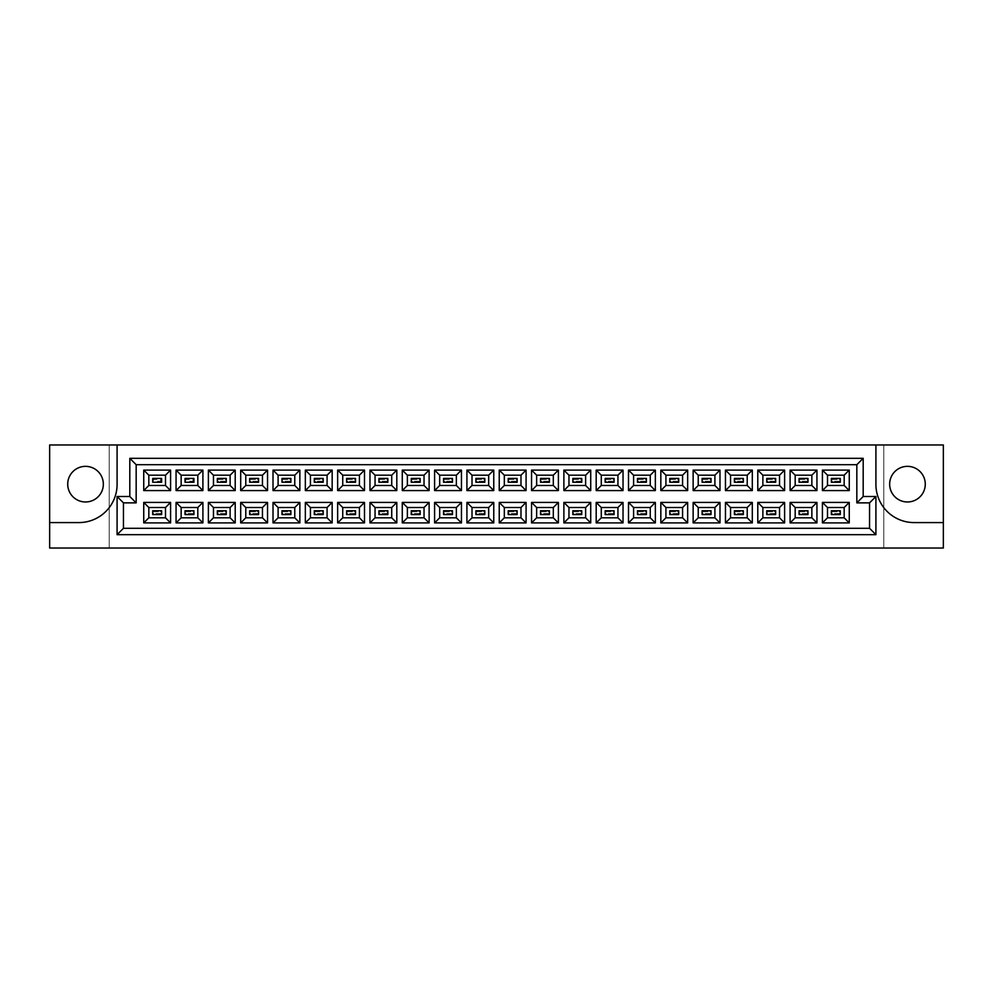 <?xml version="1.0" encoding="UTF-8"?>
<svg xmlns="http://www.w3.org/2000/svg" width="993" height="993" viewBox="0 0 993 993"><rect width="100%" height="100%" fill="white"/><g stroke="black" fill="none" stroke-linecap="round" stroke-linejoin="round"><path stroke-width="0.74" stroke-dasharray="4.96 3.72" d="M907.465 466.35A17.812 17.812 0 0 0 889.654 484.162A17.812 17.812 0 0 0 907.465 501.974A17.812 17.812 0 0 0 925.277 484.162A17.812 17.812 0 0 0 907.465 466.35M85.535 466.35A17.812 17.812 0 0 0 67.723 484.162A17.812 17.812 0 0 0 85.535 501.974A17.812 17.812 0 0 0 103.346 484.162A17.812 17.812 0 0 0 85.535 466.35M109.193 444.976L49.65 444.976L49.65 548.024L109.193 548.024L109.193 444.976L883.807 444.976L883.807 548.024L943.35 548.024L943.35 444.976L883.807 444.976L883.807 548.024L109.193 548.024L109.193 444.976M875.913 444.976L875.913 484.41A38.168 38.168 0 0 0 914.081 522.579L943.35 522.579M49.65 522.579L78.919 522.579A38.168 38.168 0 0 0 117.087 484.41L117.087 444.976M117.087 496.5L117.087 534.668L875.913 534.668L875.913 496.5L863.19 496.5L863.19 458.332L129.81 458.332L129.81 496.5L117.087 496.5M185.033 482.25L193.933 482.25L193.933 478.427L185.033 478.427L185.033 482.25L193.933 482.25L193.933 478.427L185.033 478.427L185.033 482.25L186.051 479.445L192.915 479.445L192.915 481.233L186.051 481.233M152.711 482.25L161.623 482.25L161.623 478.427L152.711 478.427L152.711 482.25L161.623 482.25L161.623 478.427L152.711 478.427L152.711 482.25L153.729 479.445L160.593 479.445L160.593 481.233L153.729 481.233M226.255 482.25L226.255 478.427L217.343 478.427L217.343 482.25L226.255 482.25L226.255 478.427L217.343 478.427L217.343 482.25L226.255 482.25L225.237 481.233L218.361 481.233L218.361 479.445L225.237 479.445L225.237 481.233M258.565 482.25L258.565 478.427L249.665 478.427L249.665 482.25L258.565 482.25L258.565 478.427L249.665 478.427L249.665 482.25L258.565 482.25L257.547 481.233L250.683 481.233L250.683 479.445L257.547 479.445L257.547 481.233M290.887 482.25L290.887 478.427L281.987 478.427L281.987 482.25L290.887 482.25L290.887 478.427L281.987 478.427L281.987 482.25L290.887 482.25L289.869 481.233L283.005 481.233L283.005 479.445L289.869 479.445L289.869 481.233M323.209 482.25L323.209 478.427L314.297 478.427L314.297 482.25L323.209 482.25L323.209 478.427L314.297 478.427L314.297 482.25L323.209 482.25L322.191 481.233L315.315 481.233L315.315 479.445L322.191 479.445L322.191 481.233M355.519 482.25L355.519 478.427L346.619 478.427L346.619 482.25L355.519 482.25L355.519 478.427L346.619 478.427L346.619 482.25L355.519 482.25L354.501 481.233L347.637 481.233L347.637 479.445L354.501 479.445L354.501 481.233M387.841 482.25L387.841 478.427L378.929 478.427L378.929 482.25L387.841 482.25L387.841 478.427L378.929 478.427L378.929 482.25L387.841 482.25L386.823 481.233L379.947 481.233L379.947 479.445L386.823 479.445L386.823 481.233M420.163 482.25L420.163 478.427L411.251 478.427L411.251 482.25L420.163 482.25L420.163 478.427L411.251 478.427L411.251 482.25L420.163 482.25L419.145 481.233L412.269 481.233L412.269 479.445L419.145 479.445L419.145 481.233M452.473 482.25L452.473 478.427L443.573 478.427L443.573 482.25L452.473 482.25L452.473 478.427L443.573 478.427L443.573 482.25L452.473 482.25L451.455 481.233L444.591 481.233L444.591 479.445L451.455 479.445L451.455 481.233M484.795 482.25L484.795 478.427L475.883 478.427L475.883 482.25L484.795 482.25L484.795 478.427L475.883 478.427L475.883 482.25L484.795 482.25L483.777 481.233L476.901 481.233L476.901 479.445L483.777 479.445L483.777 481.233M517.117 482.25L517.117 478.427L508.205 478.427L508.205 482.25L517.117 482.25L517.117 478.427L508.205 478.427L508.205 482.25L517.117 482.25L516.099 481.233L509.223 481.233L509.223 479.445L516.099 479.445L516.099 481.233M549.427 482.25L549.427 478.427L540.527 478.427L540.527 482.25L549.427 482.25L549.427 478.427L540.527 478.427L540.527 482.25L549.427 482.25L548.409 481.233L541.545 481.233L541.545 479.445L548.409 479.445L548.409 481.233M581.749 482.25L581.749 478.427L572.837 478.427L572.837 482.25L581.749 482.25L581.749 478.427L572.837 478.427L572.837 482.25L581.749 482.25L580.731 481.233L573.855 481.233L573.855 479.445L580.731 479.445L580.731 481.233M614.071 482.25L614.071 478.427L605.159 478.427L605.159 482.25L614.071 482.25L614.071 478.427L605.159 478.427L605.159 482.25L614.071 482.25L613.053 481.233L606.177 481.233L606.177 479.445L613.053 479.445L613.053 481.233M646.381 482.25L646.381 478.427L637.481 478.427L637.481 482.25L646.381 482.25L646.381 478.427L637.481 478.427L637.481 482.25L646.381 482.25L645.363 481.233L638.499 481.233L638.499 479.445L645.363 479.445L645.363 481.233M678.703 482.25L678.703 478.427L669.791 478.427L669.791 482.25L678.703 482.25L678.703 478.427L669.791 478.427L669.791 482.25L678.703 482.25L677.685 481.233L670.809 481.233L670.809 479.445L677.685 479.445L677.685 481.233M711.013 482.25L711.013 478.427L702.113 478.427L702.113 482.25L711.013 482.25L711.013 478.427L702.113 478.427L702.113 482.25L711.013 482.25L709.995 481.233L703.131 481.233L703.131 479.445L709.995 479.445L709.995 481.233M743.335 482.25L743.335 478.427L734.435 478.427L734.435 482.25L743.335 482.25L743.335 478.427L734.435 478.427L734.435 482.25L743.335 482.25L742.317 481.233L735.453 481.233L735.453 479.445L742.317 479.445L742.317 481.233M775.657 482.25L775.657 478.427L766.745 478.427L766.745 482.25L775.657 482.25L775.657 478.427L766.745 478.427L766.745 482.25L775.657 482.25L774.639 481.233L767.763 481.233L767.763 479.445L774.639 479.445L774.639 481.233M807.967 482.25L807.967 478.427L799.067 478.427L799.067 482.25L807.967 482.25L807.967 478.427L799.067 478.427L799.067 482.25L807.967 482.25L806.949 481.233L800.085 481.233L800.085 479.445L806.949 479.445L806.949 481.233M840.289 482.25L840.289 478.427L831.377 478.427L831.377 482.25L840.289 482.25L840.289 478.427L831.377 478.427L831.377 482.25L840.289 482.25L839.271 481.233L832.407 481.233L832.407 479.445L839.271 479.445L839.271 481.233M161.623 514.573L161.623 510.75L152.711 510.75L152.711 514.573L161.623 514.573L161.623 510.75L152.711 510.75L152.711 514.573L161.623 514.573L160.593 513.555L153.729 513.555L153.729 511.767L160.593 511.767L160.593 513.555M193.933 514.573L193.933 510.75L185.033 510.75L185.033 514.573L193.933 514.573L193.933 510.75L185.033 510.75L185.033 514.573L193.933 514.573L192.915 513.555L186.051 513.555L186.051 511.767L192.915 511.767L192.915 513.555M226.255 514.573L226.255 510.75L217.343 510.75L217.343 514.573L226.255 514.573L226.255 510.75L217.343 510.75L217.343 514.573L226.255 514.573L225.237 513.555L218.361 513.555L218.361 511.767L225.237 511.767L225.237 513.555M258.565 514.573L258.565 510.75L249.665 510.75L249.665 514.573L258.565 514.573L258.565 510.75L249.665 510.75L249.665 514.573L258.565 514.573L257.547 513.555L250.683 513.555L250.683 511.767L257.547 511.767L257.547 513.555M290.887 514.573L290.887 510.75L281.987 510.75L281.987 514.573L290.887 514.573L290.887 510.75L281.987 510.75L281.987 514.573L290.887 514.573L289.869 513.555L283.005 513.555L283.005 511.767L289.869 511.767L289.869 513.555M323.209 514.573L323.209 510.75L314.297 510.75L314.297 514.573L323.209 514.573L323.209 510.75L314.297 510.75L314.297 514.573L323.209 514.573L322.191 513.555L315.315 513.555L315.315 511.767L322.191 511.767L322.191 513.555M355.519 514.573L355.519 510.75L346.619 510.75L346.619 514.573L355.519 514.573L355.519 510.75L346.619 510.75L346.619 514.573L355.519 514.573L354.501 513.555L347.637 513.555L347.637 511.767L354.501 511.767L354.501 513.555M387.841 514.573L387.841 510.75L378.929 510.75L378.929 514.573L387.841 514.573L387.841 510.75L378.929 510.75L378.929 514.573L387.841 514.573L386.823 513.555L379.947 513.555L379.947 511.767L386.823 511.767L386.823 513.555M420.163 514.573L420.163 510.75L411.251 510.75L411.251 514.573L420.163 514.573L420.163 510.75L411.251 510.75L411.251 514.573L420.163 514.573L419.145 513.555L412.269 513.555L412.269 511.767L419.145 511.767L419.145 513.555M452.473 514.573L452.473 510.75L443.573 510.75L443.573 514.573L452.473 514.573L452.473 510.75L443.573 510.75L443.573 514.573L452.473 514.573L451.455 513.555L444.591 513.555L444.591 511.767L451.455 511.767L451.455 513.555M484.795 514.573L484.795 510.75L475.883 510.75L475.883 514.573L484.795 514.573L484.795 510.75L475.883 510.75L475.883 514.573L484.795 514.573L483.777 513.555L476.901 513.555L476.901 511.767L483.777 511.767L483.777 513.555M517.117 514.573L517.117 510.75L508.205 510.75L508.205 514.573L517.117 514.573L517.117 510.75L508.205 510.75L508.205 514.573L517.117 514.573L516.099 513.555L509.223 513.555L509.223 511.767L516.099 511.767L516.099 513.555M549.427 514.573L549.427 510.75L540.527 510.75L540.527 514.573L549.427 514.573L549.427 510.75L540.527 510.75L540.527 514.573L549.427 514.573L548.409 513.555L541.545 513.555L541.545 511.767L548.409 511.767L548.409 513.555M581.749 514.573L581.749 510.75L572.837 510.75L572.837 514.573L581.749 514.573L581.749 510.75L572.837 510.75L572.837 514.573L581.749 514.573L580.731 513.555L573.855 513.555L573.855 511.767L580.731 511.767L580.731 513.555M614.071 514.573L614.071 510.75L605.159 510.75L605.159 514.573L614.071 514.573L614.071 510.75L605.159 510.75L605.159 514.573L614.071 514.573L613.053 513.555L606.177 513.555L606.177 511.767L613.053 511.767L613.053 513.555M646.381 514.573L646.381 510.75L637.481 510.75L637.481 514.573L646.381 514.573L646.381 510.75L637.481 510.75L637.481 514.573L646.381 514.573L645.363 513.555L638.499 513.555L638.499 511.767L645.363 511.767L645.363 513.555M678.703 514.573L678.703 510.75L669.791 510.75L669.791 514.573L678.703 514.573L678.703 510.75L669.791 510.75L669.791 514.573L678.703 514.573L677.685 513.555L670.809 513.555L670.809 511.767L677.685 511.767L677.685 513.555M711.013 514.573L711.013 510.75L702.113 510.75L702.113 514.573L711.013 514.573L711.013 510.75L702.113 510.75L702.113 514.573L711.013 514.573L709.995 513.555L703.131 513.555L703.131 511.767L709.995 511.767L709.995 513.555M743.335 514.573L743.335 510.75L734.435 510.75L734.435 514.573L743.335 514.573L743.335 510.75L734.435 510.75L734.435 514.573L743.335 514.573L742.317 513.555L735.453 513.555L735.453 511.767L742.317 511.767L742.317 513.555M775.657 514.573L775.657 510.75L766.745 510.75L766.745 514.573L775.657 514.573L775.657 510.75L766.745 510.75L766.745 514.573L775.657 514.573L774.639 513.555L767.763 513.555L767.763 511.767L774.639 511.767L774.639 513.555M807.967 514.573L807.967 510.75L799.067 510.75L799.067 514.573L807.967 514.573L807.967 510.75L799.067 510.75L799.067 514.573L807.967 514.573L806.949 513.555L800.085 513.555L800.085 511.767L806.949 511.767L806.949 513.555M840.289 514.573L840.289 510.75L831.377 510.75L831.377 514.573L840.289 514.573L840.289 510.75L831.377 510.75L831.377 514.573L840.289 514.573L839.271 513.555L832.407 513.555L832.407 511.767L839.271 511.767L839.271 513.555M165.496 485.49L165.496 475.188L148.826 475.188L148.826 485.49L165.496 485.49M165.496 517.812L165.496 507.51L148.826 507.51L148.826 517.812L165.496 517.812M197.818 485.49L197.818 475.188L181.148 475.188L181.148 485.49L197.818 485.49M197.818 517.812L197.818 507.51L181.148 507.51L181.148 517.812L197.818 517.812M230.128 485.49L230.128 475.188L213.47 475.188L213.47 485.49L230.128 485.49M230.128 517.812L230.128 507.51L213.47 507.51L213.47 517.812L230.128 517.812M262.45 485.49L262.45 475.188L245.78 475.188L245.78 485.49L262.45 485.49M262.45 517.812L262.45 507.51L245.78 507.51L245.78 517.812L262.45 517.812M294.772 485.49L294.772 475.188L278.102 475.188L278.102 485.49L294.772 485.49M294.772 517.812L294.772 507.51L278.102 507.51L278.102 517.812L294.772 517.812M327.082 485.49L327.082 475.188L310.424 475.188L310.424 485.49L327.082 485.49M327.082 517.812L327.082 507.51L310.424 507.51L310.424 517.812L327.082 517.812M359.404 485.49L359.404 475.188L342.734 475.188L342.734 485.49L359.404 485.49M359.404 517.812L359.404 507.51L342.734 507.51L342.734 517.812L359.404 517.812M391.726 485.49L391.726 475.188L375.056 475.188L375.056 485.49L391.726 485.49M391.726 517.812L391.726 507.51L375.056 507.51L375.056 517.812L391.726 517.812M424.036 485.49L424.036 475.188L407.366 475.188L407.366 485.49L424.036 485.49M424.036 517.812L424.036 507.51L407.366 507.51L407.366 517.812L424.036 517.812M456.358 485.49L456.358 475.188L439.688 475.188L439.688 485.49L456.358 485.49M456.358 517.812L456.358 507.51L439.688 507.51L439.688 517.812L456.358 517.812M488.68 485.49L488.68 475.188L472.01 475.188L472.01 485.49L488.68 485.49M488.68 517.812L488.68 507.51L472.01 507.51L472.01 517.812L488.68 517.812M520.99 485.49L520.99 475.188L504.32 475.188L504.32 485.49L520.99 485.49M520.99 517.812L520.99 507.51L504.32 507.51L504.32 517.812L520.99 517.812M553.312 485.49L553.312 475.188L536.642 475.188L536.642 485.49L553.312 485.49M553.312 517.812L553.312 507.51L536.642 507.51L536.642 517.812L553.312 517.812M585.634 485.49L585.634 475.188L568.964 475.188L568.964 485.49L585.634 485.49M585.634 517.812L585.634 507.51L568.964 507.51L568.964 517.812L585.634 517.812M617.944 485.49L617.944 475.188L601.274 475.188L601.274 485.49L617.944 485.49M617.944 517.812L617.944 507.51L601.274 507.51L601.274 517.812L617.944 517.812M650.266 485.49L650.266 475.188L633.596 475.188L633.596 485.49L650.266 485.49M650.266 517.812L650.266 507.51L633.596 507.51L633.596 517.812L650.266 517.812M682.576 485.49L682.576 475.188L665.918 475.188L665.918 485.49L682.576 485.49M682.576 517.812L682.576 507.51L665.918 507.51L665.918 517.812L682.576 517.812M714.898 485.49L714.898 475.188L698.228 475.188L698.228 485.49L714.898 485.49M714.898 517.812L714.898 507.51L698.228 507.51L698.228 517.812L714.898 517.812M747.22 485.49L747.22 475.188L730.55 475.188L730.55 485.49L747.22 485.49M747.22 517.812L747.22 507.51L730.55 507.51L730.55 517.812L747.22 517.812M779.53 485.49L779.53 475.188L762.872 475.188L762.872 485.49L779.53 485.49M779.53 517.812L779.53 507.51L762.872 507.51L762.872 517.812L779.53 517.812M811.852 485.49L811.852 475.188L795.182 475.188L795.182 485.49L811.852 485.49M811.852 517.812L811.852 507.51L795.182 507.51L795.182 517.812L811.852 517.812M844.174 485.49L844.174 475.188L827.504 475.188L827.504 485.49L844.174 485.49M844.174 517.812L844.174 507.51L827.504 507.51L827.504 517.812L844.174 517.812M161.623 510.75L160.593 511.767M153.729 513.555L152.711 514.573M152.711 510.75L153.729 511.767M161.623 478.427L160.593 479.445M160.593 481.233L161.623 482.25M152.711 478.427L153.729 479.445M185.033 514.573L186.051 513.555M186.051 511.767L185.033 510.75M192.915 511.767L193.933 510.75M186.051 479.445L185.033 478.427M192.915 479.445L193.933 478.427M193.933 482.25L192.915 481.233M226.255 510.75L225.237 511.767M218.361 513.555L217.343 514.573M217.343 510.75L218.361 511.767M290.887 510.75L289.869 511.767M283.005 513.555L281.987 514.573M281.987 510.75L283.005 511.767M355.519 510.75L354.501 511.767M347.637 513.555L346.619 514.573M346.619 510.75L347.637 511.767M420.163 510.75L419.145 511.767M412.269 513.555L411.251 514.573M411.251 510.75L412.269 511.767M484.795 510.75L483.777 511.767M476.901 513.555L475.883 514.573M475.883 510.75L476.901 511.767M549.427 510.75L548.409 511.767M541.545 513.555L540.527 514.573M540.527 510.75L541.545 511.767M614.071 510.75L613.053 511.767M606.177 513.555L605.159 514.573M605.159 510.75L606.177 511.767M226.255 478.427L225.237 479.445M218.361 481.233L217.343 482.25M217.343 478.427L218.361 479.445M290.887 478.427L289.869 479.445M283.005 481.233L281.987 482.25M281.987 478.427L283.005 479.445M355.519 478.427L354.501 479.445M347.637 481.233L346.619 482.25M346.619 478.427L347.637 479.445M420.163 478.427L419.145 479.445M412.269 481.233L411.251 482.25M411.251 478.427L412.269 479.445M484.795 478.427L483.777 479.445M476.901 481.233L475.883 482.25M475.883 478.427L476.901 479.445M549.427 478.427L548.409 479.445M541.545 481.233L540.527 482.25M540.527 478.427L541.545 479.445M614.071 478.427L613.053 479.445M606.177 481.233L605.159 482.25M605.159 478.427L606.177 479.445M249.665 514.573L250.683 513.555M250.683 511.767L249.665 510.75M257.547 511.767L258.565 510.75M314.297 514.573L315.315 513.555M315.315 511.767L314.297 510.75M322.191 511.767L323.209 510.75M378.929 514.573L379.947 513.555M379.947 511.767L378.929 510.75M386.823 511.767L387.841 510.75M443.573 514.573L444.591 513.555M444.591 511.767L443.573 510.75M451.455 511.767L452.473 510.75M508.205 514.573L509.223 513.555M509.223 511.767L508.205 510.75M516.099 511.767L517.117 510.75M572.837 514.573L573.855 513.555M573.855 511.767L572.837 510.75M580.731 511.767L581.749 510.75M637.481 514.573L638.499 513.555M638.499 511.767L637.481 510.75M645.363 511.767L646.381 510.75M249.665 482.25L250.683 481.233M250.683 479.445L249.665 478.427M257.547 479.445L258.565 478.427M314.297 482.25L315.315 481.233M315.315 479.445L314.297 478.427M322.191 479.445L323.209 478.427M378.929 482.25L379.947 481.233M379.947 479.445L378.929 478.427M386.823 479.445L387.841 478.427M443.573 482.25L444.591 481.233M444.591 479.445L443.573 478.427M451.455 479.445L452.473 478.427M508.205 482.25L509.223 481.233M509.223 479.445L508.205 478.427M516.099 479.445L517.117 478.427M572.837 482.25L573.855 481.233M573.855 479.445L572.837 478.427M580.731 479.445L581.749 478.427M637.481 482.25L638.499 481.233M638.499 479.445L637.481 478.427M645.363 479.445L646.381 478.427M702.113 514.573L703.131 513.555M703.131 511.767L702.113 510.75M709.995 511.767L711.013 510.75M766.745 514.573L767.763 513.555M767.763 511.767L766.745 510.75M774.639 511.767L775.657 510.75M831.377 514.573L832.407 513.555M832.407 511.767L831.377 510.75M839.271 511.767L840.289 510.75M702.113 482.25L703.131 481.233M703.131 479.445L702.113 478.427M709.995 479.445L711.013 478.427M766.745 482.25L767.763 481.233M767.763 479.445L766.745 478.427M774.639 479.445L775.657 478.427M831.377 482.25L832.407 481.233M832.407 479.445L831.377 478.427M839.271 479.445L840.289 478.427M678.703 510.75L677.685 511.767M670.809 513.555L669.791 514.573M669.791 510.75L670.809 511.767M743.335 510.75L742.317 511.767M735.453 513.555L734.435 514.573M734.435 510.75L735.453 511.767M807.967 510.75L806.949 511.767M800.085 513.555L799.067 514.573M799.067 510.75L800.085 511.767M678.703 478.427L677.685 479.445M670.809 481.233L669.791 482.25M669.791 478.427L670.809 479.445M743.335 478.427L742.317 479.445M735.453 481.233L734.435 482.25M734.435 478.427L735.453 479.445M807.967 478.427L806.949 479.445M800.085 481.233L799.067 482.25M799.067 478.427L800.085 479.445"/><path stroke-width="1.49" d="M907.465 466.35A17.812 17.812 0 0 0 889.654 484.162A17.812 17.812 0 0 0 907.465 501.974A17.812 17.812 0 0 0 925.277 484.162A17.812 17.812 0 0 0 907.465 466.35M85.535 501.974A17.812 17.812 0 0 1 67.723 484.162A17.812 17.812 0 0 1 85.535 466.35A17.812 17.812 0 0 1 103.346 484.162A17.812 17.812 0 0 1 85.535 501.974M943.35 522.579L943.35 444.976L875.913 444.976L875.913 484.41A38.168 38.168 0 0 0 914.081 522.579L943.35 522.579L943.35 548.024L49.65 548.024L49.65 522.579L78.919 522.579A38.168 38.168 0 0 0 117.087 484.41L117.087 444.976L49.65 444.976L49.65 522.579M875.913 444.976L117.087 444.976M117.087 496.5L129.81 496.5L129.81 458.332L863.19 458.332L863.19 496.5L875.913 496.5L875.913 534.668L117.087 534.668L117.087 496.5L123.442 502.868L123.442 528.313L869.558 528.313L869.558 502.868L856.835 502.868L856.835 464.687L136.165 464.687L136.165 502.868L123.442 502.868M822.415 502.421L849.263 502.421L849.263 522.901L822.415 522.901L822.415 502.421L827.504 507.51L827.504 517.812L844.174 517.812L844.174 507.51L827.504 507.51M822.415 470.099L849.263 470.099L849.263 490.579L822.415 490.579L822.415 470.099L827.504 475.188L827.504 485.49L844.174 485.49L844.174 475.188L827.504 475.188M790.093 502.421L816.941 502.421L816.941 522.901L790.093 522.901L790.093 502.421L795.182 507.51L795.182 517.812L811.852 517.812L811.852 507.51L795.182 507.51M790.093 470.099L816.941 470.099L816.941 490.579L790.093 490.579L790.093 470.099L795.182 475.188L795.182 485.49L811.852 485.49L811.852 475.188L795.182 475.188M757.783 502.421L784.619 502.421L784.619 522.901L757.783 522.901L757.783 502.421L762.872 507.51L762.872 517.812L779.53 517.812L779.53 507.51L762.872 507.51M757.783 470.099L784.619 470.099L784.619 490.579L757.783 490.579L757.783 470.099L762.872 475.188L762.872 485.49L779.53 485.49L779.53 475.188L762.872 475.188M725.461 502.421L752.309 502.421L752.309 522.901L725.461 522.901L725.461 502.421L730.55 507.51L730.55 517.812L747.22 517.812L747.22 507.51L730.55 507.51M725.461 470.099L752.309 470.099L752.309 490.579L725.461 490.579L725.461 470.099L730.55 475.188L730.55 485.49L747.22 485.49L747.22 475.188L730.55 475.188M693.139 502.421L719.987 502.421L719.987 522.901L693.139 522.901L693.139 502.421L698.228 507.51L698.228 517.812L714.898 517.812L714.898 507.51L698.228 507.51M693.139 470.099L719.987 470.099L719.987 490.579L693.139 490.579L693.139 470.099L698.228 475.188L698.228 485.49L714.898 485.49L714.898 475.188L698.228 475.188M660.829 502.421L687.665 502.421L687.665 522.901L660.829 522.901L660.829 502.421L665.918 507.51L665.918 517.812L682.576 517.812L682.576 507.51L665.918 507.51M660.829 470.099L687.665 470.099L687.665 490.579L660.829 490.579L660.829 470.099L665.918 475.188L665.918 485.49L682.576 485.49L682.576 475.188L665.918 475.188M628.507 502.421L655.355 502.421L655.355 522.901L628.507 522.901L628.507 502.421L633.596 507.51L633.596 517.812L650.266 517.812L650.266 507.51L633.596 507.51M628.507 470.099L655.355 470.099L655.355 490.579L628.507 490.579L628.507 470.099L633.596 475.188L633.596 485.49L650.266 485.49L650.266 475.188L633.596 475.188M596.185 502.421L623.033 502.421L623.033 522.901L596.185 522.901L596.185 502.421L601.274 507.51L601.274 517.812L617.944 517.812L617.944 507.51L601.274 507.51M596.185 470.099L623.033 470.099L623.033 490.579L596.185 490.579L596.185 470.099L601.274 475.188L601.274 485.49L617.944 485.49L617.944 475.188L601.274 475.188M563.875 502.421L590.723 502.421L590.723 522.901L563.875 522.901L563.875 502.421L568.964 507.51L568.964 517.812L585.634 517.812L585.634 507.51L568.964 507.51M563.875 470.099L590.723 470.099L590.723 490.579L563.875 490.579L563.875 470.099L568.964 475.188L568.964 485.49L585.634 485.49L585.634 475.188L568.964 475.188M531.553 502.421L558.401 502.421L558.401 522.901L531.553 522.901L531.553 502.421L536.642 507.51L536.642 517.812L553.312 517.812L553.312 507.51L536.642 507.51M531.553 470.099L558.401 470.099L558.401 490.579L531.553 490.579L531.553 470.099L536.642 475.188L536.642 485.49L553.312 485.49L553.312 475.188L536.642 475.188M499.231 502.421L526.079 502.421L526.079 522.901L499.231 522.901L499.231 502.421L504.32 507.51L504.32 517.812L520.99 517.812L520.99 507.51L504.32 507.51M499.231 470.099L526.079 470.099L526.079 490.579L499.231 490.579L499.231 470.099L504.32 475.188L504.32 485.49L520.99 485.49L520.99 475.188L504.32 475.188M466.921 502.421L493.769 502.421L493.769 522.901L466.921 522.901L466.921 502.421L472.01 507.51L472.01 517.812L488.68 517.812L488.68 507.51L472.01 507.51M466.921 470.099L493.769 470.099L493.769 490.579L466.921 490.579L466.921 470.099L472.01 475.188L472.01 485.49L488.68 485.49L488.68 475.188L472.01 475.188M434.599 502.421L461.447 502.421L461.447 522.901L434.599 522.901L434.599 502.421L439.688 507.51L439.688 517.812L456.358 517.812L456.358 507.51L439.688 507.51M434.599 470.099L461.447 470.099L461.447 490.579L434.599 490.579L434.599 470.099L439.688 475.188L439.688 485.49L456.358 485.49L456.358 475.188L439.688 475.188M402.277 502.421L429.125 502.421L429.125 522.901L402.277 522.901L402.277 502.421L407.366 507.51L407.366 517.812L424.036 517.812L424.036 507.51L407.366 507.51M402.277 470.099L429.125 470.099L429.125 490.579L402.277 490.579L402.277 470.099L407.366 475.188L407.366 485.49L424.036 485.49L424.036 475.188L407.366 475.188M369.967 502.421L396.815 502.421L396.815 522.901L369.967 522.901L369.967 502.421L375.056 507.51L375.056 517.812L391.726 517.812L391.726 507.51L375.056 507.51M369.967 470.099L396.815 470.099L396.815 490.579L369.967 490.579L369.967 470.099L375.056 475.188L375.056 485.49L391.726 485.49L391.726 475.188L375.056 475.188M337.645 502.421L364.493 502.421L364.493 522.901L337.645 522.901L337.645 502.421L342.734 507.51L342.734 517.812L359.404 517.812L359.404 507.51L342.734 507.51M337.645 470.099L364.493 470.099L364.493 490.579L337.645 490.579L337.645 470.099L342.734 475.188L342.734 485.49L359.404 485.49L359.404 475.188L342.734 475.188M305.335 502.421L332.171 502.421L332.171 522.901L305.335 522.901L305.335 502.421L310.424 507.51L310.424 517.812L327.082 517.812L327.082 507.51L310.424 507.51M305.335 470.099L332.171 470.099L332.171 490.579L305.335 490.579L305.335 470.099L310.424 475.188L310.424 485.49L327.082 485.49L327.082 475.188L310.424 475.188M273.013 502.421L299.861 502.421L299.861 522.901L273.013 522.901L273.013 502.421L278.102 507.51L278.102 517.812L294.772 517.812L294.772 507.51L278.102 507.51M273.013 470.099L299.861 470.099L299.861 490.579L273.013 490.579L273.013 470.099L278.102 475.188L278.102 485.49L294.772 485.49L294.772 475.188L278.102 475.188M240.691 502.421L267.539 502.421L267.539 522.901L240.691 522.901L240.691 502.421L245.78 507.51L245.78 517.812L262.45 517.812L262.45 507.51L245.78 507.51M240.691 470.099L267.539 470.099L267.539 490.579L240.691 490.579L240.691 470.099L245.78 475.188L245.78 485.49L262.45 485.49L262.45 475.188L245.78 475.188M208.381 502.421L235.217 502.421L235.217 522.901L208.381 522.901L208.381 502.421L213.47 507.51L213.47 517.812L230.128 517.812L230.128 507.51L213.47 507.51M208.381 470.099L235.217 470.099L235.217 490.579L208.381 490.579L208.381 470.099L213.47 475.188L213.47 485.49L230.128 485.49L230.128 475.188L213.47 475.188M176.059 502.421L202.907 502.421L202.907 522.901L176.059 522.901L176.059 502.421L181.148 507.51L181.148 517.812L197.818 517.812L197.818 507.51L181.148 507.51M176.059 470.099L202.907 470.099L202.907 490.579L176.059 490.579L176.059 470.099L181.148 475.188L181.148 485.49L197.818 485.49L197.818 475.188L181.148 475.188M143.737 502.421L170.585 502.421L170.585 522.901L143.737 522.901L143.737 502.421L148.826 507.51L148.826 517.812L165.496 517.812L165.496 507.51L148.826 507.51M143.737 470.099L170.585 470.099L170.585 490.579L143.737 490.579L143.737 470.099L148.826 475.188L148.826 485.49L165.496 485.49L165.496 475.188L148.826 475.188M161.623 482.25L161.623 478.427L152.711 478.427L152.711 482.25L161.623 482.25L152.711 482.25L152.711 478.427L161.623 478.427L161.623 482.25M193.933 482.25L193.933 478.427L185.033 478.427L185.033 482.25L193.933 482.25L185.033 482.25L185.033 478.427L193.933 478.427L193.933 482.25M226.255 478.427L217.343 478.427L217.343 482.25L226.255 482.25L226.255 478.427L217.343 478.427L217.343 482.25L226.255 482.25L226.255 478.427M258.565 478.427L249.665 478.427L249.665 482.25L258.565 482.25L258.565 478.427L258.565 482.25L249.665 482.25L249.665 478.427L258.565 478.427M290.887 478.427L281.987 478.427L281.987 482.25L290.887 482.25L290.887 478.427L281.987 478.427L281.987 482.25L290.887 482.25L290.887 478.427M323.209 478.427L314.297 478.427L314.297 482.25L323.209 482.25L323.209 478.427L323.209 482.25L314.297 482.25L314.297 478.427L323.209 478.427M355.519 478.427L346.619 478.427L346.619 482.25L355.519 482.25L355.519 478.427L346.619 478.427L346.619 482.25L355.519 482.25L355.519 478.427M387.841 478.427L378.929 478.427L378.929 482.25L387.841 482.25L387.841 478.427L387.841 482.25L378.929 482.25L378.929 478.427L387.841 478.427M420.163 478.427L411.251 478.427L411.251 482.25L420.163 482.25L420.163 478.427L411.251 478.427L411.251 482.25L420.163 482.25L420.163 478.427M452.473 478.427L443.573 478.427L443.573 482.25L452.473 482.25L452.473 478.427L452.473 482.25L443.573 482.25L443.573 478.427L452.473 478.427M484.795 478.427L475.883 478.427L475.883 482.25L484.795 482.25L484.795 478.427L475.883 478.427L475.883 482.25L484.795 482.25L484.795 478.427M517.117 478.427L508.205 478.427L508.205 482.25L517.117 482.25L517.117 478.427L517.117 482.25L508.205 482.25L508.205 478.427L517.117 478.427M549.427 478.427L540.527 478.427L540.527 482.25L549.427 482.25L549.427 478.427L540.527 478.427L540.527 482.25L549.427 482.25L549.427 478.427M581.749 478.427L572.837 478.427L572.837 482.25L581.749 482.25L581.749 478.427L581.749 482.25L572.837 482.25L572.837 478.427L581.749 478.427M614.071 478.427L605.159 478.427L605.159 482.25L614.071 482.25L614.071 478.427L605.159 478.427L605.159 482.25L614.071 482.25L614.071 478.427M646.381 478.427L637.481 478.427L637.481 482.25L646.381 482.25L646.381 478.427L646.381 482.25L637.481 482.25L637.481 478.427L646.381 478.427M678.703 478.427L669.791 478.427L669.791 482.25L678.703 482.25L678.703 478.427L669.791 478.427L669.791 482.25L678.703 482.25L678.703 478.427M711.013 478.427L702.113 478.427L702.113 482.25L711.013 482.25L711.013 478.427L711.013 482.25L702.113 482.25L702.113 478.427L711.013 478.427M743.335 478.427L734.435 478.427L734.435 482.25L743.335 482.25L743.335 478.427L734.435 478.427L734.435 482.25L743.335 482.25L743.335 478.427M775.657 478.427L766.745 478.427L766.745 482.25L775.657 482.25L775.657 478.427L775.657 482.25L766.745 482.25L766.745 478.427L775.657 478.427M807.967 478.427L799.067 478.427L799.067 482.25L807.967 482.25L807.967 478.427L799.067 478.427L799.067 482.25L807.967 482.25L807.967 478.427M840.289 478.427L831.377 478.427L831.377 482.25L840.289 482.25L840.289 478.427L840.289 482.25L831.377 482.25L831.377 478.427L840.289 478.427M161.623 510.75L152.711 510.75L152.711 514.573L161.623 514.573L161.623 510.75L152.711 510.75L152.711 514.573L161.623 514.573L161.623 510.75M193.933 510.75L185.033 510.75L185.033 514.573L193.933 514.573L193.933 510.75L193.933 514.573L185.033 514.573L185.033 510.75L193.933 510.75M226.255 510.75L217.343 510.75L217.343 514.573L226.255 514.573L226.255 510.75L217.343 510.75L217.343 514.573L226.255 514.573L226.255 510.75M258.565 510.75L249.665 510.75L249.665 514.573L258.565 514.573L258.565 510.75L258.565 514.573L249.665 514.573L249.665 510.75L258.565 510.75M290.887 510.75L281.987 510.75L281.987 514.573L290.887 514.573L290.887 510.75L281.987 510.75L281.987 514.573L290.887 514.573L290.887 510.75M323.209 510.75L314.297 510.75L314.297 514.573L323.209 514.573L323.209 510.75L323.209 514.573L314.297 514.573L314.297 510.75L323.209 510.75M355.519 510.75L346.619 510.75L346.619 514.573L355.519 514.573L355.519 510.75L346.619 510.75L346.619 514.573L355.519 514.573L355.519 510.75M387.841 510.75L378.929 510.75L378.929 514.573L387.841 514.573L387.841 510.75L387.841 514.573L378.929 514.573L378.929 510.75L387.841 510.75M420.163 510.75L411.251 510.75L411.251 514.573L420.163 514.573L420.163 510.75L411.251 510.75L411.251 514.573L420.163 514.573L420.163 510.75M452.473 510.75L443.573 510.75L443.573 514.573L452.473 514.573L452.473 510.75L452.473 514.573L443.573 514.573L443.573 510.75L452.473 510.75M484.795 510.75L475.883 510.75L475.883 514.573L484.795 514.573L484.795 510.75L475.883 510.75L475.883 514.573L484.795 514.573L484.795 510.75M517.117 510.75L508.205 510.75L508.205 514.573L517.117 514.573L517.117 510.75L517.117 514.573L508.205 514.573L508.205 510.75L517.117 510.75M549.427 510.75L540.527 510.75L540.527 514.573L549.427 514.573L549.427 510.75L540.527 510.75L540.527 514.573L549.427 514.573L549.427 510.75M581.749 510.75L572.837 510.75L572.837 514.573L581.749 514.573L581.749 510.75L581.749 514.573L572.837 514.573L572.837 510.75L581.749 510.75M614.071 510.75L605.159 510.75L605.159 514.573L614.071 514.573L614.071 510.75L605.159 510.75L605.159 514.573L614.071 514.573L614.071 510.75M646.381 510.75L637.481 510.75L637.481 514.573L646.381 514.573L646.381 510.75L646.381 514.573L637.481 514.573L637.481 510.75L646.381 510.75M678.703 510.75L669.791 510.75L669.791 514.573L678.703 514.573L678.703 510.75L669.791 510.75L669.791 514.573L678.703 514.573L678.703 510.75M711.013 510.75L702.113 510.75L702.113 514.573L711.013 514.573L711.013 510.75L711.013 514.573L702.113 514.573L702.113 510.75L711.013 510.75M743.335 510.75L734.435 510.75L734.435 514.573L743.335 514.573L743.335 510.75L734.435 510.75L734.435 514.573L743.335 514.573L743.335 510.75M775.657 510.75L766.745 510.75L766.745 514.573L775.657 514.573L775.657 510.75L775.657 514.573L766.745 514.573L766.745 510.75L775.657 510.75M807.967 510.75L799.067 510.75L799.067 514.573L807.967 514.573L807.967 510.75L799.067 510.75L799.067 514.573L807.967 514.573L807.967 510.75M840.289 510.75L831.377 510.75L831.377 514.573L840.289 514.573L840.289 510.75L840.289 514.573L831.377 514.573L831.377 510.75L840.289 510.75M148.826 485.49L143.737 490.579M165.496 485.49L170.585 490.579M170.585 470.099L165.496 475.188M148.826 517.812L143.737 522.901M165.496 517.812L170.585 522.901M170.585 502.421L165.496 507.51M181.148 485.49L176.059 490.579M197.818 485.49L202.907 490.579M202.907 470.099L197.818 475.188M181.148 517.812L176.059 522.901M197.818 517.812L202.907 522.901M202.907 502.421L197.818 507.51M213.47 485.49L208.381 490.579M230.128 485.49L235.217 490.579M235.217 470.099L230.128 475.188M213.47 517.812L208.381 522.901M230.128 517.812L235.217 522.901M235.217 502.421L230.128 507.51M245.78 485.49L240.691 490.579M262.45 485.49L267.539 490.579M267.539 470.099L262.45 475.188M245.78 517.812L240.691 522.901M262.45 517.812L267.539 522.901M267.539 502.421L262.45 507.51M278.102 485.49L273.013 490.579M294.772 485.49L299.861 490.579M299.861 470.099L294.772 475.188M278.102 517.812L273.013 522.901M294.772 517.812L299.861 522.901M299.861 502.421L294.772 507.51M310.424 485.49L305.335 490.579M327.082 485.49L332.171 490.579M332.171 470.099L327.082 475.188M310.424 517.812L305.335 522.901M327.082 517.812L332.171 522.901M332.171 502.421L327.082 507.51M342.734 485.49L337.645 490.579M359.404 485.49L364.493 490.579M364.493 470.099L359.404 475.188M342.734 517.812L337.645 522.901M359.404 517.812L364.493 522.901M364.493 502.421L359.404 507.51M375.056 485.49L369.967 490.579M391.726 485.49L396.815 490.579M396.815 470.099L391.726 475.188M375.056 517.812L369.967 522.901M391.726 517.812L396.815 522.901M396.815 502.421L391.726 507.51M407.366 485.49L402.277 490.579M424.036 485.49L429.125 490.579M429.125 470.099L424.036 475.188M407.366 517.812L402.277 522.901M424.036 517.812L429.125 522.901M429.125 502.421L424.036 507.51M439.688 485.49L434.599 490.579M456.358 485.49L461.447 490.579M461.447 470.099L456.358 475.188M439.688 517.812L434.599 522.901M456.358 517.812L461.447 522.901M461.447 502.421L456.358 507.51M472.01 485.49L466.921 490.579M488.68 485.49L493.769 490.579M493.769 470.099L488.68 475.188M472.01 517.812L466.921 522.901M488.68 517.812L493.769 522.901M493.769 502.421L488.68 507.51M504.32 485.49L499.231 490.579M520.99 485.49L526.079 490.579M526.079 470.099L520.99 475.188M504.32 517.812L499.231 522.901M520.99 517.812L526.079 522.901M526.079 502.421L520.99 507.51M536.642 485.49L531.553 490.579M553.312 485.49L558.401 490.579M558.401 470.099L553.312 475.188M536.642 517.812L531.553 522.901M553.312 517.812L558.401 522.901M558.401 502.421L553.312 507.51M568.964 485.49L563.875 490.579M585.634 485.49L590.723 490.579M590.723 470.099L585.634 475.188M568.964 517.812L563.875 522.901M585.634 517.812L590.723 522.901M590.723 502.421L585.634 507.51M601.274 485.49L596.185 490.579M617.944 485.49L623.033 490.579M623.033 470.099L617.944 475.188M601.274 517.812L596.185 522.901M617.944 517.812L623.033 522.901M623.033 502.421L617.944 507.51M633.596 485.49L628.507 490.579M650.266 485.49L655.355 490.579M655.355 470.099L650.266 475.188M633.596 517.812L628.507 522.901M650.266 517.812L655.355 522.901M655.355 502.421L650.266 507.51M665.918 485.49L660.829 490.579M682.576 485.49L687.665 490.579M687.665 470.099L682.576 475.188M665.918 517.812L660.829 522.901M682.576 517.812L687.665 522.901M687.665 502.421L682.576 507.51M698.228 485.49L693.139 490.579M714.898 485.49L719.987 490.579M719.987 470.099L714.898 475.188M698.228 517.812L693.139 522.901M714.898 517.812L719.987 522.901M719.987 502.421L714.898 507.51M730.55 485.49L725.461 490.579M747.22 485.49L752.309 490.579M752.309 470.099L747.22 475.188M730.55 517.812L725.461 522.901M747.22 517.812L752.309 522.901M752.309 502.421L747.22 507.51M762.872 485.49L757.783 490.579M779.53 485.49L784.619 490.579M784.619 470.099L779.53 475.188M762.872 517.812L757.783 522.901M779.53 517.812L784.619 522.901M784.619 502.421L779.53 507.51M795.182 485.49L790.093 490.579M811.852 485.49L816.941 490.579M816.941 470.099L811.852 475.188M795.182 517.812L790.093 522.901M811.852 517.812L816.941 522.901M816.941 502.421L811.852 507.51M827.504 485.49L822.415 490.579M844.174 485.49L849.263 490.579M849.263 470.099L844.174 475.188M827.504 517.812L822.415 522.901M844.174 517.812L849.263 522.901M849.263 502.421L844.174 507.51M123.442 528.313L117.087 534.668M869.558 528.313L875.913 534.668M129.81 496.5L136.165 502.868M869.558 502.868L875.913 496.5M129.81 458.332L136.165 464.687M856.835 502.868L863.19 496.5M863.19 458.332L856.835 464.687"/></g></svg>
